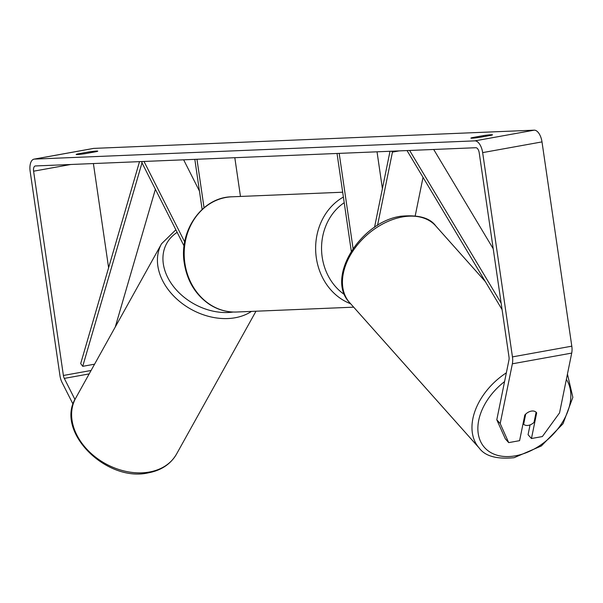 <?xml version="1.0" encoding="UTF-8"?>
<svg xmlns="http://www.w3.org/2000/svg" width="603" height="603" viewBox="0 0 603 603"><rect width="100%" height="100%" fill="white"/><g stroke="black" fill="none" stroke-linecap="round" stroke-linejoin="round"><path stroke-width="0.9" d="M390.005 151.278L374.531 227.331M391.656 151.21L392.447 152.099L377.531 225.401M382.4 188.641L377.033 151.813M353.064 248.496L339.188 153.381M351.285 251.187L337.032 153.471M422.982 177.644L415.233 215.731M392.447 152.099L399.088 150.901M144.004 161.461L184.699 241.954M142.353 161.529L141.826 162.478L184.081 246.039M240.469 196.442L234.816 157.7M202.126 209.437L194.822 159.358M204.048 207.756L196.97 159.267M183.651 159.818L199.442 191.053M88.686 153.026L88.528 151.979A8.668 0.513 171.7 0 1 96.593 151.067A8.668 0.513 171.7 0 1 97.754 151.149A8.668 0.513 171.7 0 1 96.292 151.654L85.37 153.629A8.668 0.513 171.7 0 1 76.144 154.458A8.668 0.513 171.7 0 1 77.614 153.946L88.528 151.979M483.44 136.693L483.282 135.637L472.368 137.612A8.668 0.513 -8.3 0 0 470.898 138.117A8.668 0.513 -8.3 0 0 480.124 137.288L491.038 135.321A8.668 0.513 -8.3 0 0 492.508 134.808A8.668 0.513 -8.3 0 0 491.347 134.725A8.668 0.513 -8.3 0 0 483.282 135.637M530.06 424.896L528.062 434.71L531.462 438.524L536.678 412.897A8.668 5.864 138.3 0 0 536.346 412.467A8.668 5.864 138.3 0 0 531.318 411.118A8.668 5.864 138.3 0 0 524.806 415.037L519.59 440.665L508.698 442.625L505.306 438.818L496.797 419.778L508.962 359.991A5.201 2.57 -100.2 0 0 509 357.029L479.204 152.755A5.201 2.57 -100.2 0 0 475.865 147.72L35.434 165.953A5.201 2.57 -100.2 0 0 35.26 165.976A5.201 2.57 -100.2 0 0 33.595 171.199L63.398 375.473A5.201 2.57 -100.2 0 0 64.295 378.398L74.976 399.518M531.462 438.524L542.353 436.557L559.546 412.882L571.712 353.094A12.135 5.992 -100.2 0 0 571.802 346.175L541.999 141.901A12.135 5.992 -100.2 0 0 534.22 130.165L93.789 148.391A12.135 5.992 -100.2 0 0 93.382 148.436L34.024 159.147A12.135 5.992 -100.2 0 0 30.15 171.342L59.953 375.616A12.135 5.992 -100.2 0 0 62.041 382.445L73.069 404.251M496.797 419.778L500.196 423.592L512.362 363.805A12.135 5.992 -100.2 0 0 512.452 356.886L482.649 152.612A12.135 5.992 -100.2 0 0 474.87 140.868L34.431 159.102A12.135 5.992 -100.2 0 0 34.024 159.147M93.397 163.556L108.6 267.762M116.583 322.484L116.831 324.18M500.196 423.592L508.698 442.625M536.097 412.218A8.668 5.864 138.3 0 0 531.318 411.118A8.668 5.864 138.3 0 0 525.71 414.095L523.645 424.256A8.668 5.864 138.3 0 0 528.424 425.356A8.668 5.864 138.3 0 0 534.032 422.386L536.097 412.218L536.678 412.897M472.45 138.185L472.368 137.612M77.697 154.526L77.614 153.946M523.645 424.256L523.065 423.608M493.209 248.753L433.7 149.469M501.138 303.136L409.633 150.464M502.088 309.625L407.033 150.577M142.007 162.818L82.724 366.322L80.696 363.564L139.512 161.649M115.271 326.977L155.386 189.282M82.724 366.322L94.581 364.182M255.989 311.216L176.528 454.082A57.654 42.926 -150.9 0 1 149.386 472.028A57.654 42.926 -150.9 0 1 88.513 450.938A57.654 42.926 -150.9 0 1 75.752 398.033L161.566 243.748A57.654 42.926 29.1 0 0 174.32 296.653A57.654 42.926 29.1 0 0 235.2 317.743A57.654 42.926 29.1 0 0 251.481 311.404M233.188 312.03A53.32 39.7 -150.9 0 1 171.802 284.224A53.32 39.7 -150.9 0 1 177.161 232.359M34.431 159.102L93.789 148.391M474.87 140.868L534.22 130.165M64.295 378.398L89.169 373.913M63.398 375.473L91.083 370.476M33.595 171.199L70.777 164.491M512.362 363.805L571.712 353.094M512.452 356.886L571.802 346.175M482.649 152.612L541.999 141.901M349.65 302.646C325.311 277.938 360.586 221.776 400.837 216.243C418.369 214.615 430.007 217.841 435.75 225.929A57.654 39.014 138.3 0 0 402.337 216.952A57.654 39.014 138.3 0 0 351.511 253.222A57.654 39.014 138.3 0 0 349.65 302.646L479.181 448.014A57.654 39.014 -41.7 0 1 506.354 372.82M504.568 381.601A53.32 36.082 138.3 0 0 478.217 433.482A53.32 36.082 138.3 0 0 515.444 455.815A53.32 36.082 138.3 0 0 561.069 424.422A53.32 36.082 138.3 0 0 566.353 379.43M350.629 303.739A57.654 50.019 -92.4 0 1 316.326 257.873A57.654 50.019 -92.4 0 1 343.393 197.053M344.215 202.706A53.32 46.258 87.6 0 0 322.19 257.112A53.32 46.258 87.6 0 0 344.599 294.671M184.887 263.315A57.654 50.019 87.6 0 0 236.61 312.015C226.864 312.354 217.758 309.769 209.294 304.274C195.553 294.784 187.224 281.111 184.307 263.27C178.654 230.723 202.269 197.091 231.838 196.804A57.654 50.019 87.6 0 0 184.887 263.315M176.528 454.082C170.641 464.144 161.272 470.393 148.406 472.835C106.271 482.656 54.745 431.364 75.752 398.033M175.857 229.781L161.566 243.748M479.181 448.014C485.083 456.162 496.721 459.388 514.088 457.7L541.328 445.979L563.014 423.743L572.85 397.332L567.446 374.064M435.75 225.929L485.166 281.397M236.61 312.015L353.69 307.168M231.838 196.804L342.685 192.214"/></g></svg>
